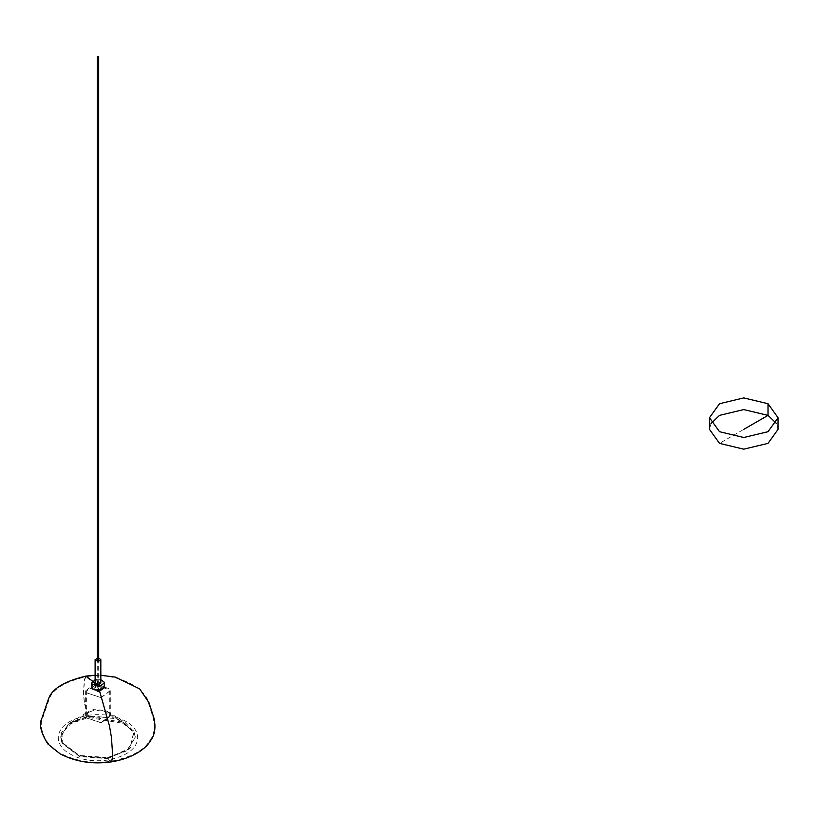 <?xml version="1.0" encoding="UTF-8"?>
<svg xmlns="http://www.w3.org/2000/svg" width="819" height="819" viewBox="0 0 819 819"><rect width="100%" height="100%" fill="white"/><g stroke="black" fill="none" stroke-linecap="round" stroke-linejoin="round"><path stroke-width="0.61" stroke-dasharray="4.09 3.07" d="M100.829 679.739L95.117 679.739M104.259 687.643L104.044 686.701L96.345 684.131L91.687 687.643M98.904 689.67C102.754 687.643 102.129 686.312 97.051 685.667C93.202 687.694 93.816 689.025 98.904 689.67L96.345 684.131C89.609 687.684 90.694 690.018 99.601 691.144L97.051 685.667M98.853 690.356C102.477 688.441 101.894 687.182 97.103 686.578C93.468 688.492 94.052 689.752 98.853 690.356L97.103 686.578M100.911 697.604L109.306 691.277L108.927 689.588L95.045 684.96L86.64 691.277L87.029 692.976L100.911 697.604M100.911 722.634L109.306 716.318L108.927 714.618L106.316 711.885L95.045 709.991L89.64 711.885L86.64 716.318L87.029 718.007L100.911 722.634M107.524 758.66L129.914 748.73L133.599 732.575L125.112 723.668L88.432 717.526L70.843 723.668L62.009 733.394L62.357 743.601L79.535 756.531L107.524 758.66M107.627 758.087L130.272 748.054L133.999 731.715L125.42 722.706L88.319 716.492L70.536 722.706L61.599 732.544L61.947 742.864L79.33 755.937L107.627 758.087L127.221 750.654L135.268 737.295L133.999 731.715L116.626 718.642L88.319 716.492L68.735 723.924L60.678 737.295L61.947 742.864L79.33 755.937L107.627 758.087L109.265 760.933L111.732 761.834M101.157 722.86L110.289 715.99L109.869 714.148L107.033 711.179L94.789 709.121L88.913 711.179L85.657 715.99L86.077 717.833L101.157 722.86M101.157 697.624L110.289 690.755L109.869 688.912L94.789 683.885L85.657 690.755L86.077 692.598L101.157 697.624M710.994 423.546L709.479 429.371M778.05 429.371L776.525 423.546M97.287 691.625L98.669 691.84L97.256 691.727L97.256 686.578M98.669 691.84L98.689 661.189M98.689 658.046L97.256 658.046L97.973 659.643M100.829 682.974L97.236 681.377L95.117 682.974M96.417 684.766C104.965 685.851 105.999 688.093 99.539 691.492C90.991 690.407 89.947 688.175 96.417 684.766L85.903 676.76C117.25 671.048 147.297 689.373 148.444 703.03L153.235 717.987C155.334 727.712 154.115 735.37 149.57 740.939C144.093 750.276 131.439 757.032 111.63 761.189L112.52 755.231L111.261 737.039L109.429 726.33L99.539 691.492M107.627 757.555L127.221 750.122L135.268 736.762L133.999 731.183L116.626 718.109L88.319 715.96L68.735 723.392L60.678 736.752L61.947 742.331L79.33 755.405L107.627 757.555L109.183 760.288L111.63 761.189C92.864 763.892 75.798 761.25 60.432 753.285C48.311 749.016 37.183 728.316 42.711 717.987L49.386 698.576C53.133 688.861 65.305 681.592 85.903 676.76L84.695 679.801L83.425 692.546L84.562 703.367L88.319 715.96M104.044 686.701L96.345 684.131L92.547 681.142M96.345 679.473L98.71 684.571M768.007 415.376L719.522 443.376M85.8 676.115L84.531 679.309L83.262 692.065L84.48 703.654L88.319 716.492M109.306 716.318L109.306 691.277M125.112 723.668L106.316 711.885M87.756 715.345C104.474 713.154 118.489 715.99 129.811 723.853C135.053 728.03 137.674 732.698 137.664 737.868C137.008 748.607 127.18 755.988 108.2 760.032C91.472 762.223 77.457 759.387 66.144 751.525C60.893 747.358 58.272 742.679 58.282 737.509C58.937 726.77 68.765 719.389 87.756 715.345M107.033 711.179L125.42 722.706M110.289 715.99L110.289 690.755M86.64 716.318L86.64 691.277M89.64 711.885L70.843 723.668M70.536 722.706L88.913 711.179M85.657 715.99L85.657 690.755M97.256 684.571L97.256 661.24M95.117 675.245L100.829 675.245M135.268 737.295L135.268 736.762M60.678 737.295L60.678 736.762"/><path stroke-width="1.23" d="M95.117 679.739L91.687 682.974L91.902 683.916L99.601 686.476L104.259 682.974L104.044 682.032L100.829 679.739M91.687 682.974L91.902 688.584L99.601 691.144L104.259 687.643L104.259 682.974M719.522 431.705L709.479 417.71L719.522 403.716L743.765 397.911L768.007 403.716L778.05 417.71L768.007 431.705L743.765 437.51L719.522 431.705M776.525 423.546L768.007 415.376L743.765 409.582L719.522 415.376L710.994 423.546M709.479 417.71L709.479 429.371L719.522 443.376L743.765 449.17L768.007 443.376L778.05 429.371L778.05 417.71M98.669 56.634L97.287 56.429L98.689 56.531L98.689 661.189M97.256 661.24L97.287 56.429M97.256 658.107L95.219 660.073L98.71 661.24L100.829 659.643L98.689 658.046M95.117 659.643L95.117 682.974L98.71 684.571L100.829 682.974L100.829 659.643M100.829 675.245L115.356 677.118L139.67 688.871L149.058 702.825L153.859 717.782C156.04 727.17 154.924 734.807 150.501 740.704C146.376 748.054 133.968 758.046 111.732 761.834L112.684 755.456L111.425 737.264L109.49 725.992L99.601 691.144L104.044 686.701M743.765 429.371L768.007 415.376L768.007 403.716M99.601 686.476L98.71 684.571M98.71 661.24L97.973 659.643M92.547 681.142L85.8 676.115L95.117 675.245M97.256 686.578L97.256 684.571M111.732 761.834C92.834 764.557 75.624 761.895 60.104 753.849L47.85 743.949C40.694 732.667 38.769 723.945 42.086 717.782L48.485 698.904C51.966 688.84 64.414 681.244 85.8 676.115"/></g></svg>
